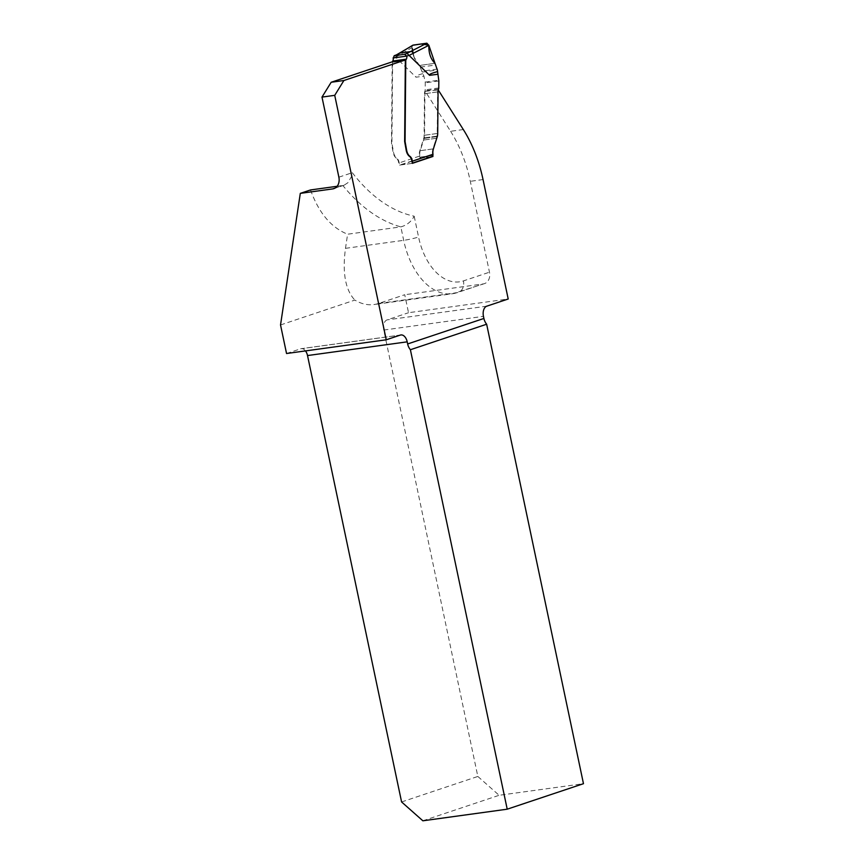<?xml version="1.0" encoding="UTF-8"?>
<svg xmlns="http://www.w3.org/2000/svg" width="864" height="864" viewBox="0 0 864 864"><rect width="100%" height="100%" fill="white"/><g stroke="black" fill="none" stroke-linecap="round" stroke-linejoin="round"><path stroke-width="0.65" stroke-dasharray="4.32 3.24" d="M280.53 324.95L354.856 300.089A67.306 41.353 82.2 0 0 374.026 304.538A67.306 41.353 82.2 0 0 378.68 303.448L404.73 294.732L408.521 312.714L508.205 298.998M401.587 801.954L477.835 776.455L383.767 330.059A8.683 5.335 -97.8 0 1 387.104 319.885L408.521 312.714M286.546 353.516L300.618 348.808A8.683 5.335 -97.8 0 1 301.212 348.667A8.683 5.335 -97.8 0 1 305.489 350.914M477.835 776.455L499.122 795.29L583.47 783.691M392.623 61.711L391.921 142.722A10.854 6.674 82.2 0 0 391.932 143.327L393.563 152.474A8.143 5 82.2 0 0 396.824 158.177L396.392 158.231A8.143 5 -97.8 0 1 393.142 152.528L391.5 143.381A10.854 6.674 -97.8 0 1 391.5 142.787L392.191 62.348A1.091 0.67 -97.8 0 1 392.299 61.819M463.32 129.546L450.598 131.296L425.261 91.303A6.113 3.758 82.2 0 0 424.904 93.658L424.548 135.238A10.854 6.674 82.2 0 1 424.3 137.905L420.25 150.671A8.683 5.335 82.2 0 0 420.012 157.162L420.239 158.22L399.643 165.1L398.995 161.978A5.432 3.337 82.2 0 0 396.824 158.177M450.598 131.296A108.551 66.701 -97.8 0 1 470.308 181.321L489.467 272.192A10.854 8.51 71.5 0 1 484.423 283.651A10.854 8.51 71.5 0 1 483.203 283.932L404.73 294.732M425.261 91.303L438.264 89.996M437.983 89.554A6.113 3.758 82.2 0 0 437.638 91.908L437.27 133.488A10.854 6.674 82.2 0 1 437.033 136.145L432.972 148.921A8.683 5.335 82.2 0 0 432.734 155.401L432.81 155.747M337.122 186.289L344.099 185.209L347.911 182.704L351.529 176.461L352.285 172.692A173.686 106.726 -97.8 0 0 414.18 216.194C411.35 221.605 406.912 225.169 400.853 226.886L347.609 234.209L345.492 248.335C342.23 272.732 345.352 289.98 354.856 300.089M310.532 189.95C318.762 212.857 331.117 227.61 347.609 234.209M422.863 820.8L499.122 795.29M399.643 165.1L412.376 163.35M420.239 158.22L431.816 156.622M412.225 162.637A2.171 1.706 71.5 0 1 411.102 163.523L400.918 164.927A2.171 1.706 71.5 0 1 398.779 163.048L398.563 162.043A5.432 3.337 82.2 0 0 396.392 158.231M411.102 163.523L431.687 156.643L421.502 158.036A2.171 1.706 71.5 0 1 419.818 157.183L419.407 156.146A8.683 5.335 -97.8 0 1 419.828 150.736L423.878 137.959A10.854 6.674 82.2 0 0 424.127 135.302L424.483 93.712A6.113 3.758 -97.8 0 1 425.012 90.86A2.171 1.339 82.2 0 0 425.196 89.845L425.261 82.836A2.171 1.339 82.2 0 0 425.185 82.091L423.932 76.183L419.418 65.47C415.141 61.29 412.625 55.35 411.869 47.65L413.24 45.079M396.803 54.778L395.636 57.218L415.994 77.188L423.932 76.183M422.712 73.667C417.442 75.125 415.206 76.302 415.994 77.188M434.992 63.32L419.418 65.47L413.91 56.905L412.29 45.652L411.869 47.65L413.834 56.668L415.93 61.236L419.418 65.47L434.992 63.32L419.418 65.47C415.141 61.29 412.625 55.35 411.869 47.65L412.29 45.652L411.869 47.65L414.288 57.888L416.567 62.24L419.418 65.47L434.992 63.32L419.418 65.47M383.767 330.059L483.451 316.343M414.18 216.194L418.565 237.017A56.452 34.69 82.2 0 0 463.406 280.908L489.467 272.192M338.872 177.174L352.285 172.692M300.618 348.808L400.302 335.092M334.973 188.136L342.846 185.501A184.54 113.4 82.2 0 0 400.853 226.886L403.682 240.332A67.306 41.353 82.2 0 0 452.509 293.738A67.306 41.353 82.2 0 0 457.153 292.648L483.203 283.932M483.041 179.561L470.308 181.321M378.68 303.448L457.153 292.648A10.854 8.51 71.5 0 0 458.363 292.367A10.854 8.51 71.5 0 0 463.406 280.908M345.492 248.335L403.682 240.332A10.854 0.983 168.1 0 0 418.565 237.017M424.904 93.658L437.638 91.908M424.548 135.238L437.27 133.488M424.3 137.905L437.033 136.145M424.202 138.37L436.936 136.609M423.727 140.033L436.46 138.283M420.25 150.671L432.972 148.921M432.734 155.401L420.012 157.162M486.788 306.169L387.104 319.885M400.918 164.927L421.502 158.036M393.152 58.028A89.014 54.702 82.2 0 0 395.582 57.121M419.407 156.146L398.779 163.048M420.498 67.111L435.996 64.973M437.173 69.109L422.021 71.194M422.302 72.09L437.378 70.016M425.185 82.091L438.75 80.222M438.826 80.968L425.261 82.836M438.772 87.977L425.196 89.845M438.588 88.992L425.012 90.86M438.059 91.854L424.483 93.712M437.702 133.434L424.127 135.302M437.454 136.091L423.878 137.959M437.357 136.555L423.781 138.424M436.882 138.229L423.306 140.098M433.393 148.867L419.828 150.736M419.818 157.183L432.929 155.38M395.636 57.218L411.869 47.65M399.622 53.201A2.171 1.75 -121.2 0 0 399.006 55.447M405.346 60.534L392.191 62.348M344.099 185.209L333.828 188.644M484.423 283.651L452.509 293.738L374.026 304.538M400.907 334.951L301.212 348.667M411.34 163.469L412.333 163.134"/><path stroke-width="1.3" d="M337.122 186.289L310.532 189.95L300.305 193.374L280.53 324.95L286.546 353.516L386.24 339.8L334.724 95.342L343.904 80.503L405.346 59.962L404.644 140.972A10.854 6.674 82.2 0 0 404.654 141.566L406.285 150.725A8.143 5 82.2 0 0 409.547 156.427A5.432 3.337 82.2 0 1 411.718 160.229L412.376 163.35L432.961 156.46L432.81 155.747M305.489 350.914A8.683 5.335 -97.8 0 1 307.519 355.558L401.587 801.954L422.863 820.8L507.211 809.19L583.47 783.691L486.648 324.227A10.854 8.51 71.5 0 1 483.905 318.46L407.646 343.958A10.854 8.51 -108.5 0 0 410.389 349.736L507.211 809.19M407.646 343.958L407.203 341.842A8.683 5.335 82.2 0 0 400.907 334.951A8.683 5.335 82.2 0 0 400.302 335.092L386.24 339.8M438.264 89.996L463.32 129.546A108.551 66.701 -97.8 0 1 483.041 179.561L508.205 298.998L486.788 306.169A8.683 5.335 82.2 0 0 483.451 316.343L483.905 318.46M334.724 95.342L321.991 97.092L338.872 177.174A10.854 8.51 71.5 0 1 333.828 188.644A10.854 8.51 71.5 0 1 332.618 188.924L334.973 188.136M321.991 97.092L331.182 82.264L392.623 61.711L405.346 59.962M300.305 193.374L332.618 188.924M343.904 80.503L331.182 82.264M486.648 324.227L410.389 349.736M431.816 156.622L432.961 156.46M412.722 45.263L426.87 43.2L413.24 45.079L396.187 55.026M437.508 74.315L429.57 75.319L406.987 53.374L426.87 43.2L428.825 45.317C428.663 53.147 430.715 59.152 434.992 63.32L437.378 70.016L438.75 80.222A2.171 1.339 -97.8 0 1 438.826 80.968L438.772 87.977A2.171 1.339 -97.8 0 1 438.588 88.992A6.113 3.758 82.2 0 0 438.059 91.854L437.702 133.434A10.854 6.674 -97.8 0 1 437.454 136.091L433.393 148.867A8.683 5.335 82.2 0 0 432.983 154.278L432.929 155.38A2.171 1.706 71.5 0 1 431.687 156.643M396.803 54.778A86.843 53.363 -97.8 0 1 394.405 55.685L393.142 57.974L406.717 56.106L404.59 54.281L394.157 55.739L396.468 54.864M406.717 56.106L406.728 56.16A3.262 1.998 -97.8 0 1 406.339 59.173L405.929 59.832A1.091 0.67 82.2 0 0 405.767 60.48L405.076 140.918A10.854 6.674 82.2 0 0 405.076 141.512L406.717 150.66A8.143 5 82.2 0 0 409.968 156.362A5.432 3.337 -97.8 0 1 412.139 160.175L412.355 161.179A2.171 1.706 71.5 0 1 412.225 162.637M392.299 61.819A1.091 0.67 -97.8 0 1 392.364 61.7L392.764 61.042A3.262 1.998 82.2 0 0 393.152 58.028L393.142 57.974M429.57 75.319C428.792 74.434 431.471 73.192 437.627 71.615M413.24 45.079L421.222 43.978L428.814 45.198L434.992 63.32C430.715 59.152 428.663 53.147 428.825 45.317L409.212 55.361M412.862 45.187L421.211 43.978L428.814 45.166L434.992 63.32L428.814 45.198L421.222 43.978L412.862 45.187M426.87 43.2L428.825 45.317M407.203 341.842L307.519 355.558M396.436 54.886L399.622 53.201A2.171 1.75 -121.2 0 1 400.151 53.017L411.016 51.516A2.171 1.566 -117.7 0 1 413.262 53.492M404.59 54.281A86.843 53.363 82.2 0 0 406.987 53.374M409.147 55.253A89.014 54.702 -97.8 0 1 406.728 56.16M412.355 161.179L432.983 154.278M406.339 59.173L392.764 61.042M405.929 59.832L392.364 61.7M412.333 163.134L431.935 156.578M399.622 53.201L412.668 45.295"/></g></svg>
